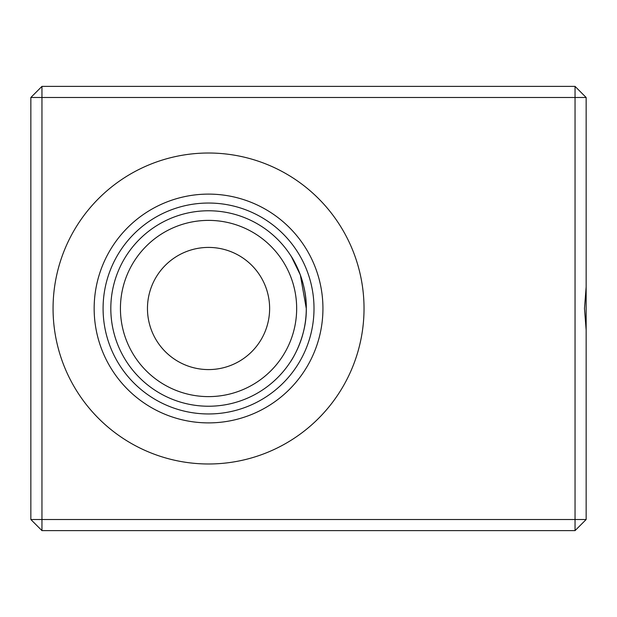 <?xml version="1.0" encoding="UTF-8"?>
<svg xmlns="http://www.w3.org/2000/svg" width="617" height="617" viewBox="0 0 617 617"><rect width="100%" height="100%" fill="white"/><g stroke="black" fill="none" stroke-linecap="round" stroke-linejoin="round"><path stroke-width="0.93" d="M586.15 286.928L584.484 308.5L586.15 330.072L586.15 97.486L41.956 97.486L41.956 519.514L575.044 519.514L575.044 86.38L586.15 97.486M364.03 308.5A155.484 155.484 0 0 0 208.546 153.016A155.484 155.484 0 0 0 53.062 308.5A155.484 155.484 0 0 0 208.546 463.984A155.484 155.484 0 0 0 364.03 308.5M322.938 308.5A114.392 114.392 0 0 0 208.546 194.108A114.392 114.392 0 0 0 94.154 308.5A114.392 114.392 0 0 0 208.546 422.892A114.392 114.392 0 0 0 322.938 308.5M314.007 308.5A105.461 105.461 0 0 0 208.546 203.039A105.461 105.461 0 0 0 103.085 308.5A105.461 105.461 0 0 0 208.546 413.961A105.461 105.461 0 0 0 314.007 308.5M291.479 256.795L300.34 274.951L306.279 308.5A97.733 97.733 0 0 0 208.546 210.767A97.733 97.733 0 0 0 110.813 308.5A97.733 97.733 0 0 0 208.546 406.233A97.733 97.733 0 0 0 306.279 308.5C306.888 279.57 290.908 255.538 290.815 255.747M296.661 308.5A88.115 88.115 0 0 0 208.546 220.385A88.115 88.115 0 0 0 120.431 308.5A88.115 88.115 0 0 0 208.546 396.615A88.115 88.115 0 0 0 296.661 308.5M269.629 308.5A61.083 61.083 0 0 0 208.546 247.417A61.083 61.083 0 0 0 147.463 308.5A61.083 61.083 0 0 0 208.546 369.583A61.083 61.083 0 0 0 269.629 308.5M306.279 308.5C306.888 337.484 290.869 361.516 290.815 361.253C290.916 361.477 306.919 337.314 306.279 308.5M586.15 330.072L586.15 519.514L575.044 519.514L575.044 530.62L41.956 530.62L41.956 519.514L30.85 519.514L30.85 97.486L41.956 97.486L41.956 86.38L575.044 86.38M41.956 530.62L30.85 519.514M586.15 519.514L575.044 530.62M30.85 97.486L41.956 86.38"/></g></svg>
